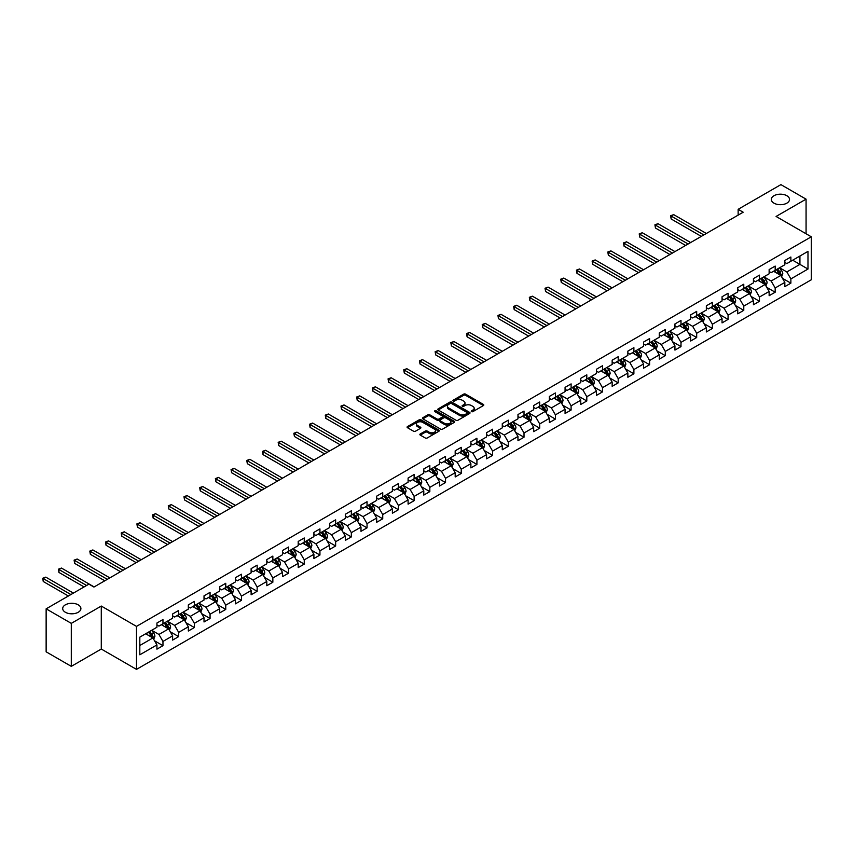 <?xml version="1.0" encoding="UTF-8"?>
<svg xmlns="http://www.w3.org/2000/svg" width="854" height="854" viewBox="0 0 854 854"><rect width="100%" height="100%" fill="white"/><g stroke="black" fill="none" stroke-linecap="round" stroke-linejoin="round"><path stroke-width="1.28" d="M471.515 411.617A0.982 0.566 0 0 0 472.902 411.617L483.396 405.565A1.398 0.811 0 0 0 483.802 404.988A1.398 0.811 0 0 0 483.396 404.422L465.611 394.153A1.398 0.811 0 0 0 463.637 394.153L453.143 400.216A0.982 0.566 0 0 0 454.531 401.017L455.887 400.227A4.473 2.583 0 0 1 462.206 400.227L463.69 401.081A4.473 2.583 0 0 1 464.992 402.907A4.473 2.583 0 0 1 463.69 404.732L462.334 405.522A0.982 0.566 0 0 0 463.711 406.323L465.067 405.533A4.473 2.583 0 0 1 471.387 405.533L472.87 406.387A4.473 2.583 0 0 1 474.183 408.212A4.473 2.583 0 0 1 472.87 410.037L471.515 410.827A0.982 0.566 0 0 0 471.515 411.617L471.515 410.827M78.237 604.835A9.106 5.263 0 0 0 68.32 603.693A9.106 5.263 0 0 0 62.694 608.55A9.106 5.263 0 0 0 65.363 612.265A9.106 5.263 0 0 0 75.291 613.407A9.106 5.263 0 0 0 80.906 608.55A9.106 5.263 0 0 0 78.237 604.835M786.844 195.715A9.106 5.263 0 0 0 776.926 194.584A9.106 5.263 0 0 0 771.301 199.441A9.106 5.263 0 0 0 773.97 203.156A9.106 5.263 0 0 0 783.897 204.298A9.106 5.263 0 0 0 789.512 199.441A9.106 5.263 0 0 0 786.844 195.715M420.275 433.96A1.398 0.811 0 0 0 419.869 434.526A1.398 0.811 0 0 0 420.275 435.102L425.271 437.985A1.398 0.811 0 0 0 427.246 437.985L438.892 431.249A1.398 0.811 0 0 0 439.308 430.683A1.398 0.811 0 0 0 438.892 430.106L421.118 419.848A1.398 0.811 0 0 0 419.143 419.848L407.486 426.573A1.398 0.811 0 0 0 407.08 427.149A1.398 0.811 0 0 0 407.486 427.715L413.507 431.195A1.398 0.811 0 0 0 415.492 431.195L420.478 428.313A1.398 0.811 0 0 0 420.883 427.747A1.398 0.811 0 0 0 420.478 427.171L417.489 425.452A3.736 2.156 0 0 1 416.389 423.926A3.736 2.156 0 0 1 418.695 421.929A3.736 2.156 0 0 1 422.773 422.399L434.472 429.156A3.736 2.156 0 0 1 435.572 430.683A3.736 2.156 0 0 1 433.266 432.679A3.736 2.156 0 0 1 429.188 432.209L427.246 431.078A1.398 0.811 0 0 0 425.271 431.078L420.275 433.96L420.275 435.102L425.271 432.241L425.271 431.078M101.284 606.052L71.298 623.367L46.137 608.838L46.137 651.826L71.298 666.355L101.284 649.04L136.501 669.376L136.501 626.388L101.284 606.052L101.284 649.04M806.069 233.772L806.069 199.153L776.083 216.457L811.3 236.793L136.501 626.388M806.069 199.153L780.908 184.624L738.144 209.315L738.144 215.123M46.137 608.838L88.912 584.147L93.94 587.05L743.172 212.219L738.144 209.315M455.983 420.243A1.398 0.811 0 0 0 457.957 420.243L469.615 413.517A1.398 0.811 0 0 0 470.02 412.952A1.398 0.811 0 0 0 469.615 412.375L451.83 402.117A1.398 0.811 0 0 0 449.855 402.117L438.209 408.842A1.398 0.811 0 0 0 437.792 409.408A1.398 0.811 0 0 0 438.209 409.984L455.983 420.243M435.188 411.831A0.982 0.566 0 0 1 436.18 411.97L436.18 410.806L454.253 421.246A1.398 0.811 0 0 1 454.659 421.812A1.398 0.811 0 0 1 454.253 422.388L442.596 429.114A1.398 0.811 0 0 1 440.621 429.114L422.847 418.844L422.847 417.713A1.398 0.811 0 0 0 422.442 418.279A1.398 0.811 0 0 0 422.847 418.844M422.847 417.713L427.833 414.83A1.398 0.811 0 0 1 429.808 414.83L437.024 418.994A1.398 0.811 0 0 0 438.999 418.994L442.308 417.083A1.398 0.811 0 0 0 442.714 416.506A1.398 0.811 0 0 0 442.308 415.941L434.793 411.607A0.982 0.566 0 0 1 436.18 410.806M136.501 669.376L811.3 279.781L811.3 236.793M154.563 640.82L162.965 645.677L162.965 641.429L172.625 635.856L172.625 640.094L178.667 636.614L178.667 632.366L188.328 626.793L188.328 631.031L194.36 627.551L194.36 623.303L204.021 617.73L204.021 621.968L210.063 618.488L210.063 614.239L219.724 608.667L219.724 612.905L225.755 609.425L225.755 605.176L235.416 599.604L235.416 603.842L241.458 600.362L241.458 596.113L251.119 590.541L251.119 594.779L257.15 591.299L257.15 587.05L266.811 581.478L266.811 585.716L272.853 582.236L272.853 577.987L282.514 572.415L282.514 576.653L288.545 573.173L288.545 568.924L298.206 563.352L298.206 567.59L304.248 564.11L304.248 559.861L313.909 554.289L313.909 558.527L319.94 555.047L319.94 550.798L329.601 545.226L329.601 549.464L335.643 545.984L335.643 541.735L345.304 536.163L345.304 540.401L351.336 536.92L351.336 532.672L360.996 527.099L360.996 531.337L367.039 527.857L367.039 523.609L376.699 518.036L376.699 522.274L382.731 518.794L382.731 514.546L392.392 508.973L392.392 513.211L398.434 509.731L398.434 505.483L408.095 499.91L408.095 504.148L414.126 500.668L414.126 496.42L423.787 490.847L423.787 495.085L429.829 491.605L429.829 487.356L439.49 481.784L439.49 486.022L445.521 482.542L445.521 478.293L455.182 472.721L455.182 476.959L461.224 473.479L461.224 469.241L470.885 463.658L470.885 467.896L476.916 464.416L476.916 460.178L486.577 454.595L486.577 458.833L492.619 455.353L492.619 451.115L502.28 445.532L502.28 449.77L508.311 446.29L508.311 442.052L517.972 436.469L517.972 440.707L524.014 437.227L524.014 432.989L533.675 427.406L533.675 431.644L539.707 428.164L539.707 423.926L549.368 418.343L549.368 422.581L555.41 419.1L555.41 414.863L565.07 409.279L565.07 413.517L571.102 410.037L571.102 405.799L580.763 400.216L580.763 404.454L586.805 400.974L586.805 396.736L596.466 391.153L596.466 395.391L602.497 391.911L602.497 387.673L612.158 382.09L612.158 386.328L618.2 382.848L618.2 378.61L627.861 373.027L627.861 377.265L633.892 373.785L633.892 369.547L643.553 363.964L643.553 368.202L649.595 364.722L649.595 360.484L659.256 354.901L659.256 359.139L665.287 355.659L665.287 351.421L674.948 345.838L674.948 350.087L680.99 346.596L680.99 342.358L690.651 336.775L690.651 341.024L696.683 337.533L696.683 333.295L706.343 327.712L706.343 331.96L712.385 328.47L712.385 324.232L722.046 318.649L722.046 322.897L728.078 319.407L728.078 315.169L737.739 309.586L737.739 313.834L743.781 310.344L743.781 306.106L753.441 300.523L753.441 304.771L759.473 301.281L759.473 297.043L769.134 291.46L769.134 295.708L775.176 292.217L775.176 287.979L784.837 282.396L784.837 286.645L790.868 283.154L790.868 278.916L807.98 269.042L807.98 251.375L799.931 256.029L799.931 264.388L807.98 269.042M162.965 645.677L156.933 649.157L156.933 644.919L139.821 654.794L139.821 637.137L156.933 627.252L156.933 623.014L162.965 619.534L162.965 623.772L172.625 618.189L172.625 613.951L178.667 610.471L178.667 614.709L188.328 609.126L188.328 604.888L194.36 601.408L194.36 605.646L204.021 600.063L204.021 595.825L210.063 592.345L210.063 596.583L219.724 591L219.724 586.762L225.755 583.282L225.755 587.52L235.416 581.937L235.416 577.699L241.458 574.219L241.458 578.457L251.119 572.874L251.119 568.636L257.15 565.156L257.15 569.394L266.811 563.811L266.811 559.573L272.853 556.093L272.853 560.331L282.514 554.748L282.514 550.51L288.545 547.03L288.545 551.268L298.206 545.685L298.206 541.447L304.248 537.967L304.248 542.205L313.909 536.622L313.909 532.384L319.94 528.904L319.94 533.142L329.601 527.558L329.601 523.321L335.643 519.84L335.643 524.078L345.304 518.495L345.304 514.257L351.336 510.777L351.336 515.015L360.996 509.443L360.996 505.194L367.039 501.714L367.039 505.952L376.699 500.38L376.699 496.131L382.731 492.651L382.731 496.889L392.392 491.317L392.392 487.068L398.434 483.588L398.434 487.826L408.095 482.254L408.095 478.005L414.126 474.525L414.126 478.763L423.787 473.191L423.787 468.942L429.829 465.462L429.829 469.7L439.49 464.128L439.49 459.879L445.521 456.399L445.521 460.637L455.182 455.065L455.182 450.816L461.224 447.336L461.224 451.574L470.885 446.001L470.885 441.753L476.916 438.273L476.916 442.511L486.577 436.938L486.577 432.69L492.619 429.21L492.619 433.448L502.28 427.875L502.28 423.627L508.311 420.147L508.311 424.385L517.972 418.812L517.972 414.564L524.014 411.084L524.014 415.322L533.675 409.749L533.675 405.501L539.707 402.02L539.707 406.258L549.368 400.686L549.368 396.437L555.41 392.957L555.41 397.195L565.07 391.623L565.07 387.374L571.102 383.894L571.102 388.132L580.763 382.56L580.763 378.311L586.805 374.831L586.805 379.069L596.466 373.497L596.466 369.248L602.497 365.768L602.497 370.006L612.158 364.434L612.158 360.185L618.2 356.705L618.2 360.943L627.861 355.371L627.861 351.122L633.892 347.642L633.892 351.88L643.553 346.308L643.553 342.059L649.595 338.579L649.595 342.817L659.256 337.245L659.256 332.996L665.287 329.516L665.287 333.754L674.948 328.182L674.948 323.933L680.99 320.453L680.99 324.691L690.651 319.118L690.651 314.87L696.683 311.39L696.683 315.628L706.343 310.055L706.343 305.807L712.385 302.327L712.385 306.565L722.046 300.992L722.046 296.754L728.078 293.264L728.078 297.502L737.739 291.929L737.739 287.691L743.781 284.201L743.781 288.438L753.441 282.866L753.441 278.628L759.473 275.137L759.473 279.375L769.134 273.803L769.134 269.565L775.176 266.074L775.176 270.312L784.837 264.74L784.837 260.502L790.868 257.011L790.868 261.249L807.98 251.375M161.353 624.701L168.601 628.886L158.94 634.458L151.702 630.273M156.933 624.936L158.94 626.099L162.965 623.772M158.94 634.458L162.965 641.429M168.601 628.886L172.625 635.856M177.056 615.638L184.304 619.823L174.643 625.395L167.395 621.21M172.625 615.873L174.643 617.036L178.667 614.709M174.643 625.395L178.667 632.366M184.304 619.823L188.328 626.793M192.748 606.575L199.996 610.759L190.335 616.332L183.098 612.147M188.328 606.81L190.335 607.973L194.36 605.646M190.335 616.332L194.36 623.303M199.996 610.759L204.021 617.73M208.451 597.512L215.699 601.696L206.038 607.269L198.79 603.084M204.021 597.747L206.038 598.91L210.063 596.583M206.038 607.269L210.063 614.239M215.699 601.696L219.724 608.667M224.143 588.449L231.391 592.633L221.73 598.206L214.493 594.021M219.724 588.684L221.73 589.847L225.755 587.52M221.73 598.206L225.755 605.176M231.391 592.633L235.416 599.604M239.846 579.386L247.094 583.57L237.433 589.143L230.185 584.958M235.416 579.62L237.433 580.784L241.458 578.457M237.433 589.143L241.458 596.113M247.094 583.57L251.119 590.541M255.549 570.323L262.786 574.507L253.126 580.079L245.888 575.895M251.119 570.557L253.126 571.721L257.15 569.394M253.126 580.079L257.15 587.05M262.786 574.507L266.811 581.478M271.241 561.259L278.489 565.444L268.829 571.016L261.58 566.832M266.811 561.494L268.829 562.658L272.853 560.331M268.829 571.016L272.853 577.987M278.489 565.444L282.514 572.415M286.944 552.196L294.182 556.381L284.521 561.953L277.283 557.769M282.514 552.431L284.521 553.595L288.545 551.268M284.521 561.953L288.545 568.924M294.182 556.381L298.206 563.352M302.636 543.133L309.885 547.318L300.224 552.89L292.975 548.706M298.206 543.368L300.224 544.532L304.248 542.205M300.224 552.89L304.248 559.861M309.885 547.318L313.909 554.289M318.339 534.07L325.577 538.255L315.916 543.827L308.678 539.643M313.909 534.305L315.916 535.469L319.94 533.142M315.916 543.827L319.94 550.798M325.577 538.255L329.601 545.226M334.031 525.007L341.28 529.192L331.619 534.764L324.371 530.58M329.601 525.242L331.619 526.406L335.643 524.078M331.619 534.764L335.643 541.735M341.28 529.192L345.304 536.163M349.734 515.944L356.972 520.129L347.311 525.701L340.073 521.527M345.304 516.179L347.311 517.343L351.336 515.015M347.311 525.701L351.336 532.672M356.972 520.129L360.996 527.099M365.427 506.881L372.675 511.066L363.014 516.638L355.766 512.464M360.996 507.116L363.014 508.279L367.039 505.952M363.014 516.638L367.039 523.609M372.675 511.066L376.699 518.036M381.13 497.818L388.367 502.003L378.706 507.575L371.469 503.401M376.699 498.053L378.706 499.216L382.731 496.889M378.706 507.575L382.731 514.546M388.367 502.003L392.392 508.973M396.822 488.755L404.07 492.939L394.409 498.512L387.161 494.338M392.392 488.99L394.409 490.153L398.434 487.826M394.409 498.512L398.434 505.483M404.07 492.939L408.095 499.91M412.525 479.692L419.762 483.876L410.101 489.449L402.864 485.275M408.095 479.927L410.101 481.09L414.126 478.763M410.101 489.449L414.126 496.42M419.762 483.876L423.787 490.847M428.217 470.629L435.465 474.813L425.804 480.386L418.556 476.212M423.787 470.864L425.804 472.027L429.829 469.7M425.804 480.386L429.829 487.356M435.465 474.813L439.49 481.784M443.92 461.566L451.158 465.75L441.497 471.323L434.259 467.149M439.49 461.8L441.497 462.964L445.521 460.637M441.497 471.323L445.521 478.293M451.158 465.75L455.182 472.721M459.612 452.503L466.86 456.687L457.2 462.26L449.951 458.086M455.182 452.737L457.2 453.901L461.224 451.574M457.2 462.26L461.224 469.241M466.86 456.687L470.885 463.658M475.315 443.439L482.553 447.624L472.892 453.196L465.654 449.023M470.885 443.674L472.892 444.838L476.916 442.511M472.892 453.196L476.916 460.178M482.553 447.624L486.577 454.595M491.007 434.376L498.256 438.561L488.595 444.133L481.346 439.959M486.577 434.611L488.595 435.775L492.619 433.448M488.595 444.133L492.619 451.115M498.256 438.561L502.28 445.532M506.71 425.313L513.948 429.498L504.287 435.07L497.049 430.896M502.28 425.548L504.287 426.712L508.311 424.385M504.287 435.07L508.311 442.052M513.948 429.498L517.972 436.469M522.402 416.25L529.651 420.435L519.99 426.007L512.742 421.833M517.972 416.485L519.99 417.649L524.014 415.322M519.99 426.007L524.014 432.989M529.651 420.435L533.675 427.406M538.105 407.187L545.343 411.372L535.682 416.955L528.445 412.77M533.675 407.422L535.682 408.586L539.707 406.258M535.682 416.955L539.707 423.926M545.343 411.372L549.368 418.343M553.798 398.124L561.046 402.309L551.385 407.892L544.137 403.707M549.368 398.359L551.385 399.523L555.41 397.195M551.385 407.892L555.41 414.863M561.046 402.309L565.07 409.279M569.501 389.061L576.738 393.246L567.077 398.829L559.84 394.644M565.07 389.296L567.077 390.459L571.102 388.132M567.077 398.829L571.102 405.799M576.738 393.246L580.763 400.216M585.193 379.998L592.441 384.183L582.78 389.766L575.532 385.581M580.763 380.233L582.78 381.396L586.805 379.069M582.78 389.766L586.805 396.736M592.441 384.183L596.466 391.153M600.896 370.935L608.133 375.119L598.473 380.703L591.235 376.518M596.466 371.17L598.473 372.333L602.497 370.006M598.473 380.703L602.497 387.673M608.133 375.119L612.158 382.09M616.588 361.872L623.836 366.056L614.175 371.639L606.927 367.455M612.158 362.107L614.175 363.27L618.2 360.943M614.175 371.639L618.2 378.61M623.836 366.056L627.861 373.027M632.291 352.809L639.529 356.993L629.868 362.576L622.63 358.392M627.861 353.044L629.868 354.207L633.892 351.88M629.868 362.576L633.892 369.547M639.529 356.993L643.553 363.964M647.983 343.746L655.231 347.93L645.571 353.513L638.322 349.329M643.553 343.981L645.571 345.144L649.595 342.817M645.571 353.513L649.595 360.484M655.231 347.93L659.256 354.901M663.686 334.683L670.924 338.867L661.263 344.45L654.025 340.266M659.256 334.917L661.263 336.081L665.287 333.754M661.263 344.45L665.287 351.421M670.924 338.867L674.948 345.838M679.378 325.62L686.627 329.804L676.966 335.387L669.717 331.203M674.948 325.854L676.966 327.018L680.99 324.691M676.966 335.387L680.99 342.358M686.627 329.804L690.651 336.775M695.081 316.556L702.319 320.741L692.658 326.324L685.42 322.139M690.651 316.791L692.658 317.955L696.683 315.628M692.658 326.324L696.683 333.295M702.319 320.741L706.343 327.712M710.774 307.493L718.022 311.678L708.361 317.261L701.113 313.076M706.343 307.728L708.361 308.892L712.385 306.565M708.361 317.261L712.385 324.232M718.022 311.678L722.046 318.649M726.476 298.43L733.714 302.615L724.053 308.198L716.816 304.013M722.046 298.665L724.053 299.829L728.078 297.502M724.053 308.198L728.078 315.169M733.714 302.615L737.739 309.586M742.169 289.367L749.417 293.552L739.756 299.135L732.508 294.95M737.739 289.602L739.756 290.766L743.781 288.438M739.756 299.135L743.781 306.106M749.417 293.552L753.441 300.523M757.872 280.304L765.109 284.489L755.448 290.072L748.211 285.887M753.441 280.539L755.448 281.703L759.473 279.375M755.448 290.072L759.473 297.043M765.109 284.489L769.134 291.46M773.564 271.241L780.812 275.426L771.151 281.009L763.903 276.824M769.134 271.476L771.151 272.639L775.176 270.312M771.151 281.009L775.176 287.979M780.812 275.426L784.837 282.396M792.683 260.203L799.931 264.388L786.844 271.946L779.606 267.761M784.837 262.413L786.844 263.576L790.868 261.249M786.844 271.946L790.868 278.916M71.298 623.367L71.298 666.355M139.821 645.496L152.909 637.949L145.66 633.764M152.909 637.949L156.933 644.919M782.467 278.308L790.868 283.154M766.775 287.371L775.176 292.217M751.072 296.434L759.473 301.281M735.379 305.497L743.781 310.344M719.676 314.56L728.078 319.407M703.984 323.623L712.385 328.47M688.281 332.686L696.683 337.533M672.589 341.749L680.99 346.596M656.886 350.813L665.287 355.659M641.194 359.876L649.595 364.722M625.491 368.939L633.892 373.785M609.799 378.002L618.2 382.848M594.096 387.054L602.497 391.911M578.404 396.117L586.805 400.974M562.701 405.18L571.102 410.037M547.008 414.243L555.41 419.1M531.305 423.306L539.707 428.164M515.613 432.37L524.014 437.227M499.91 441.433L508.311 446.29M484.218 450.496L492.619 455.353M468.515 459.559L476.916 464.416M452.823 468.622L461.224 473.479M437.12 477.685L445.521 482.542M421.428 486.748L429.829 491.605M405.725 495.811L414.126 500.668M390.032 504.874L398.434 509.731M374.33 513.937L382.731 518.794M358.637 523L367.039 527.857M342.934 532.063L351.336 536.92M327.242 541.126L335.643 545.984M311.539 550.189L319.94 555.047M295.847 559.253L304.248 564.11M280.144 568.316L288.545 573.173M264.452 577.379L272.853 582.236M248.749 586.442L257.15 591.299M233.057 595.505L241.458 600.362M217.354 604.568L225.755 609.425M201.661 613.631L210.063 618.488M185.958 622.694L194.36 627.551M170.266 631.757L178.667 636.614M471.91 411.756L472.87 411.201A4.473 2.583 0 0 0 474.183 409.376L474.183 408.212M464.992 402.907L464.992 404.07A4.473 2.583 0 0 1 463.69 405.896L462.719 406.451M483.375 405.575L465.611 395.317A1.398 0.811 0 0 0 463.637 395.317L453.538 401.156M469.593 413.528L451.83 403.269A1.398 0.811 0 0 0 449.855 403.269L438.219 409.995L438.209 408.842M467.149 413.347A0.982 0.566 0 0 0 467.149 412.546L451.542 403.536A0.982 0.566 0 0 0 450.154 403.536L448.724 404.369A4.473 2.583 0 0 0 447.411 406.194A4.473 2.583 0 0 0 448.724 408.009L459.388 414.169A4.473 2.583 0 0 0 465.708 414.169L467.149 413.347L467.149 414.51A0.982 0.566 0 0 0 467.426 414.105L467.426 412.952M447.411 406.194L447.411 407.347A4.473 2.583 0 0 0 448.724 409.173L448.724 408.009M467.149 414.51L465.708 415.332A4.473 2.583 0 0 1 459.388 415.332L448.724 409.173M422.869 418.855L427.833 415.994L427.833 414.83M442.714 416.506L442.714 417.67A1.398 0.811 0 0 1 442.308 418.246L438.999 420.157A1.398 0.811 0 0 1 437.024 420.157L429.808 415.994A1.398 0.811 0 0 0 427.833 415.994M436.18 411.97L454.232 422.399M444.496 423.306A3.736 2.156 0 0 0 448.574 423.776A3.736 2.156 0 0 0 450.88 421.791A3.736 2.156 0 0 0 449.78 420.264L445.66 417.884A1.398 0.811 0 0 0 443.685 417.884L440.376 419.794A1.398 0.811 0 0 0 439.97 420.36A1.398 0.811 0 0 0 440.376 420.926L444.496 423.306L444.496 424.47A3.736 2.156 0 0 0 448.574 424.94A3.736 2.156 0 0 0 450.88 422.943L450.88 421.791M439.97 420.36L439.97 421.524A1.398 0.811 0 0 0 440.376 422.089L440.376 420.926M444.496 424.47L440.376 422.089M435.572 430.683L435.572 431.846A3.736 2.156 0 0 1 433.266 433.832A3.736 2.156 0 0 1 429.188 433.373L427.246 432.241A1.398 0.811 0 0 0 425.271 432.241M416.389 423.926L416.389 425.089A3.736 2.156 0 0 0 417.489 426.616L417.489 425.452M420.456 428.324L417.489 426.616M438.892 430.106L438.892 431.249L421.118 421.011A1.398 0.811 0 0 0 419.143 421.011L407.507 427.726M781.602 276.803L782.798 273.792A3.768 2.178 -120 0 0 781.602 270.579L779.521 267.804M775.902 272.597L774.493 270.707M706.343 233.484L673.678 214.621L671.159 216.073L671.159 218.976L701.315 236.387M776.403 269.608L778.474 272.383A3.768 2.178 60 0 1 779.563 274.646L780.769 273.953A3.768 2.178 -120 0 0 779.691 271.679L777.61 268.914M776.67 269.458L778.965 272.533A1.921 1.11 60 0 1 779.318 273.109L780.769 273.953M671.159 218.976L670.603 215.752L703.835 234.935M670.603 215.752L673.678 214.621M765.91 285.866L767.105 282.855A3.768 2.178 -120 0 0 765.899 279.642L763.828 276.867M760.199 281.66L758.79 279.77M690.651 242.547L657.975 223.684L655.456 225.136L655.456 228.039L685.623 245.45M760.7 278.671L762.782 281.446A3.768 2.178 60 0 1 763.86 283.709L765.067 283.016A3.768 2.178 -120 0 0 763.988 280.742L761.917 277.977M760.967 278.521L763.273 281.596A1.921 1.11 60 0 1 763.625 282.172L765.067 283.016M655.456 228.039L654.911 224.815L688.132 243.998M654.911 224.815L657.975 223.684M750.207 294.929L751.403 291.919A3.768 2.178 -120 0 0 750.207 288.705L748.125 285.93M744.507 290.723L743.097 288.833M674.948 251.61L642.283 232.747L639.763 234.199L639.763 237.102L669.92 254.513M745.008 287.734L747.079 290.509A3.768 2.178 60 0 1 748.168 292.773L749.374 292.079A3.768 2.178 -120 0 0 748.296 289.805L746.215 287.04M745.275 287.584L747.57 290.659A1.921 1.11 60 0 1 747.923 291.235L749.374 292.079M639.763 237.102L639.208 233.879L672.44 253.062M639.208 233.879L642.283 232.747M734.515 303.992L735.71 300.982A3.768 2.178 -120 0 0 734.504 297.768L732.433 294.993M728.804 299.786L727.394 297.897M659.256 260.673L626.58 241.81L624.06 243.262L624.06 246.165L654.217 263.576M729.305 296.797L731.387 299.573A3.768 2.178 60 0 1 732.465 301.836L733.671 301.142A3.768 2.178 -120 0 0 732.593 298.868L730.522 296.103M729.572 296.648L731.878 299.722A1.921 1.11 60 0 1 732.23 300.298L733.671 301.142M624.06 246.165L623.516 242.942L656.737 262.125M623.516 242.942L626.58 241.81M718.812 313.055L720.007 310.045A3.768 2.178 -120 0 0 718.812 306.832L716.73 304.056M713.111 308.849L711.702 306.96M643.553 269.736L610.888 250.873L608.368 252.325L608.368 255.229L638.525 272.639M713.613 305.86L715.684 308.636A3.768 2.178 60 0 1 716.773 310.899L717.979 310.205A3.768 2.178 -120 0 0 716.901 307.931L714.819 305.166M713.88 305.711L716.175 308.785A1.921 1.11 60 0 1 716.527 309.361L717.979 310.205M608.368 255.229L607.813 252.005L641.044 271.188M607.813 252.005L610.888 250.873M703.12 322.118L704.315 319.108A3.768 2.178 -120 0 0 703.109 315.895L701.038 313.119M697.408 317.912L695.999 316.023M627.861 278.799L595.185 259.936L592.665 261.388L592.665 264.292L622.822 281.703M697.91 314.923L699.992 317.699A3.768 2.178 60 0 1 701.07 319.962L702.276 319.268A3.768 2.178 -120 0 0 701.198 316.994L699.127 314.229M698.177 314.774L700.483 317.848A1.921 1.11 60 0 1 700.835 318.425L702.276 319.268M592.665 264.292L592.121 261.068L625.341 280.251M592.121 261.068L595.185 259.936M687.417 331.181L688.612 328.171A3.768 2.178 -120 0 0 687.417 324.958L685.335 322.182M681.716 326.975L680.307 325.086M612.158 287.862L579.492 268.999L576.973 270.451L576.973 273.355L607.13 290.766M682.218 323.986L684.289 326.762A3.768 2.178 60 0 1 685.378 329.025L686.584 328.331A3.768 2.178 -120 0 0 685.506 326.057L683.424 323.292M682.485 323.837L684.78 326.911A1.921 1.11 60 0 1 685.132 327.488L686.584 328.331M576.973 273.355L576.418 270.131L609.649 289.314M576.418 270.131L579.492 268.999M671.724 340.244L672.92 337.234A3.768 2.178 -120 0 0 671.714 334.021L669.643 331.245M666.013 336.038L664.604 334.149M596.466 296.925L563.789 278.062L561.27 279.514L561.27 282.418L591.427 299.829M666.515 333.049L668.597 335.825A3.768 2.178 60 0 1 669.675 338.088L670.881 337.394A3.768 2.178 -120 0 0 669.803 335.12L667.732 332.355M666.782 332.9L669.088 335.974A1.921 1.11 60 0 1 669.44 336.551L670.881 337.394M561.27 282.418L560.726 279.194L593.946 298.377M560.726 279.194L563.789 278.062M656.021 349.307L657.217 346.297A3.768 2.178 -120 0 0 656.021 343.084L653.94 340.308M650.321 345.101L648.912 343.212M580.763 305.988L548.097 287.125L545.578 288.577L545.578 291.481L575.735 308.892M650.823 342.112L652.894 344.888A3.768 2.178 60 0 1 653.983 347.151L655.189 346.457A3.768 2.178 -120 0 0 654.111 344.183L652.029 341.419M651.09 341.963L653.385 345.037A1.921 1.11 60 0 1 653.737 345.614L655.189 346.457M545.578 291.481L545.023 288.257L578.254 307.44M545.023 288.257L548.097 287.125M640.329 358.37L641.525 355.36A3.768 2.178 -120 0 0 640.319 352.147L638.248 349.371M634.618 354.164L633.209 352.275M565.07 315.051L532.394 296.189L529.875 297.64L529.875 300.544L560.032 317.955M635.12 351.175L637.201 353.951A3.768 2.178 60 0 1 638.28 356.214L639.486 355.52A3.768 2.178 -120 0 0 638.408 353.246L636.337 350.482M635.387 351.026L637.692 354.1A1.921 1.11 60 0 1 638.045 354.677L639.486 355.52M529.875 300.544L529.331 297.32L562.551 316.503M529.331 297.32L532.394 296.189M624.626 367.433L625.822 364.423A3.768 2.178 -120 0 0 624.626 361.21L622.545 358.434M618.926 363.228L617.517 361.338M549.368 324.114L516.702 305.252L514.183 306.703L514.183 309.607L544.34 327.018M619.428 360.239L621.499 363.014A3.768 2.178 60 0 1 622.587 365.277L623.794 364.583A3.768 2.178 -120 0 0 622.715 362.309L620.634 359.534M619.694 360.089L621.99 363.163A1.921 1.11 60 0 1 622.342 363.74L623.794 364.583M514.183 309.607L513.628 306.383L546.859 325.566M513.628 306.383L516.702 305.252M608.934 376.497L610.13 373.486A3.768 2.178 -120 0 0 608.923 370.273L606.852 367.498M603.223 372.291L601.814 370.401M533.675 333.177L500.999 314.315L498.48 315.767L498.48 318.67L528.637 336.081M603.725 369.302L605.806 372.077A3.768 2.178 60 0 1 606.884 374.34L608.091 373.646A3.768 2.178 -120 0 0 607.013 371.373L604.942 368.597M603.991 369.152L606.297 372.227A1.921 1.11 60 0 1 606.65 372.803L608.091 373.646M498.48 318.67L497.935 315.446L531.156 334.629M497.935 315.446L500.999 314.315M593.231 385.56L594.427 382.549A3.768 2.178 -120 0 0 593.231 379.336L591.149 376.561M587.531 381.354L586.122 379.464M517.972 342.24L485.307 323.378L482.788 324.83L482.788 327.733L512.944 345.144M588.032 378.365L590.103 381.13A3.768 2.178 60 0 1 591.192 383.403L592.398 382.709A3.768 2.178 -120 0 0 591.32 380.436L589.239 377.66M588.289 378.215L590.594 381.29A1.921 1.11 60 0 1 590.947 381.866L592.398 382.709M482.788 327.733L482.232 324.509L515.464 343.692M482.232 324.509L485.307 323.378M577.539 394.623L578.734 391.612A3.768 2.178 -120 0 0 577.528 388.399L575.457 385.624M571.828 390.417L570.419 388.527M502.28 351.304L469.604 332.441L467.085 333.893L467.085 336.796L497.241 354.207M572.329 387.428L574.411 390.193A3.768 2.178 60 0 1 575.489 392.466L576.696 391.772A3.768 2.178 -120 0 0 575.617 389.499L573.536 386.723M572.596 387.278L574.902 390.353A1.921 1.11 60 0 1 575.254 390.929L576.696 391.772M467.085 336.796L466.54 333.572L499.761 352.755M466.54 333.572L469.604 332.441M561.836 403.686L563.032 400.675A3.768 2.178 -120 0 0 561.836 397.462L559.754 394.687M556.135 399.48L554.726 397.59M486.577 360.367L453.912 341.504L451.392 342.956L451.392 345.859L481.549 363.27M556.637 396.491L558.708 399.256A3.768 2.178 60 0 1 559.797 401.529L561.003 400.836A3.768 2.178 -120 0 0 559.925 398.562L557.843 395.786M556.893 396.341L559.199 399.416A1.921 1.11 60 0 1 559.551 399.992L561.003 400.836M451.392 345.859L450.837 342.635L484.069 361.818M450.837 342.635L453.912 341.504M546.144 412.749L547.339 409.739A3.768 2.178 -120 0 0 546.133 406.525L544.062 403.75M540.433 408.543L539.023 406.653M470.885 369.43L438.209 350.567L435.689 352.019L435.689 354.922L465.846 372.333M540.934 405.554L543.016 408.319A3.768 2.178 60 0 1 544.094 410.593L545.3 409.899A3.768 2.178 -120 0 0 544.222 407.625L542.141 404.849M541.201 405.404L543.507 408.479A1.921 1.11 60 0 1 543.859 409.055L545.3 409.899M435.689 354.922L435.145 351.699L468.366 370.882M435.145 351.699L438.209 350.567M530.441 421.812L531.636 418.802A3.768 2.178 -120 0 0 530.441 415.588L528.359 412.813M524.74 417.606L523.331 415.717M455.182 378.493L422.516 359.63L419.997 361.082L419.997 363.985L450.154 381.396M525.242 414.617L527.313 417.382A3.768 2.178 60 0 1 528.402 419.656L529.608 418.962A3.768 2.178 -120 0 0 528.53 416.688L526.448 413.912M525.498 414.468L527.804 417.542A1.921 1.11 60 0 1 528.156 418.118L529.608 418.962M419.997 363.985L419.442 360.762L452.673 379.945M419.442 360.762L422.516 359.63M514.748 430.875L515.944 427.865A3.768 2.178 -120 0 0 514.738 424.651L512.667 421.876M509.037 426.669L507.628 424.78M439.49 387.556L406.814 368.693L404.294 370.145L404.294 373.049L434.451 390.459M509.539 423.68L511.621 426.445A3.768 2.178 60 0 1 512.699 428.719L513.905 428.025A3.768 2.178 -120 0 0 512.827 425.751L510.745 422.976M509.806 423.52L512.112 426.605A1.921 1.11 60 0 1 512.464 427.181L513.905 428.025M404.294 373.049L403.75 369.825L436.97 389.008M403.75 369.825L406.814 368.693M499.046 439.938L500.241 436.928A3.768 2.178 -120 0 0 499.046 433.715L496.964 430.939M493.345 435.732L491.936 433.843M423.787 396.619L391.121 377.756L388.602 379.208L388.602 382.112L418.759 399.523M493.847 432.743L495.918 435.508A3.768 2.178 60 0 1 497.007 437.782L498.213 437.088A3.768 2.178 -120 0 0 497.135 434.814L495.053 432.039M494.103 432.583L496.409 435.668A1.921 1.11 60 0 1 496.761 436.245L498.213 437.088M388.602 382.112L388.047 378.888L421.278 398.071M388.047 378.888L391.121 377.756M483.353 449.001L484.549 445.991A3.768 2.178 -120 0 0 483.343 442.778L481.272 440.002M477.642 444.795L476.233 442.906M408.095 405.682L375.418 386.819L372.899 388.271L372.899 391.175L403.056 408.586M478.144 441.806L480.226 444.571A3.768 2.178 60 0 1 481.304 446.845L482.51 446.151A3.768 2.178 -120 0 0 481.432 443.877L479.35 441.102M478.411 441.646L480.717 444.731A1.921 1.11 60 0 1 481.069 445.308L482.51 446.151M372.899 391.175L372.355 387.951L405.575 407.134M372.355 387.951L375.418 386.819M467.65 458.064L468.846 455.043A3.768 2.178 -120 0 0 467.65 451.841L465.569 449.065M461.95 453.848L460.541 451.969M392.392 414.745L359.726 395.882L357.207 397.334L357.207 400.238L387.364 417.649M462.452 450.869L464.523 453.634A3.768 2.178 60 0 1 465.611 455.908L466.818 455.214A3.768 2.178 -120 0 0 465.74 452.94L463.658 450.165M462.708 450.709L465.014 453.794A1.921 1.11 60 0 1 465.366 454.371L466.818 455.214M357.207 400.238L356.652 397.014L389.883 416.197M356.652 397.014L359.726 395.882M451.958 467.127L453.154 464.106A3.768 2.178 -120 0 0 451.947 460.904L449.877 458.128M446.247 462.911L444.838 461.032M376.699 423.808L344.023 404.945L341.504 406.397L341.504 409.301L371.661 426.712M446.749 459.932L448.83 462.697A3.768 2.178 60 0 1 449.909 464.971L451.115 464.277A3.768 2.178 -120 0 0 450.037 462.003L447.955 459.228M447.016 459.772L449.321 462.857A1.921 1.11 60 0 1 449.674 463.434L451.115 464.277M341.504 409.301L340.959 406.077L374.18 425.26M340.959 406.077L344.023 404.945M436.255 476.19L437.451 473.169A3.768 2.178 -120 0 0 436.255 469.967L434.174 467.191M430.555 471.974L429.146 470.095M360.996 432.871L328.331 414.009L325.812 415.46L325.812 418.364L355.969 435.775M431.056 468.995L433.127 471.76A3.768 2.178 60 0 1 434.216 474.034L435.423 473.34A3.768 2.178 -120 0 0 434.344 471.066L432.263 468.291M431.313 468.835L433.618 471.92A1.921 1.11 60 0 1 433.971 472.497L435.423 473.34M325.812 418.364L325.257 415.14L358.488 434.323M325.257 415.14L328.331 414.009M420.563 485.253L421.759 482.232A3.768 2.178 -120 0 0 420.552 479.03L418.481 476.254M414.852 481.037L413.443 479.158M345.304 441.934L312.628 423.072L310.109 424.523L310.109 427.427L340.266 444.838M415.354 478.059L417.435 480.823A3.768 2.178 60 0 1 418.513 483.097L419.72 482.403A3.768 2.178 -120 0 0 418.641 480.129L416.56 477.354M415.62 477.898L417.926 480.983A1.921 1.11 60 0 1 418.268 481.56L419.72 482.403M310.109 427.427L309.564 424.203L342.785 443.386M309.564 424.203L312.628 423.072M404.86 494.317L406.056 491.296A3.768 2.178 -120 0 0 404.86 488.093L402.778 485.318M399.16 490.1L397.75 488.221M329.601 450.997L296.936 432.135L294.416 433.586L294.416 436.49L324.573 453.901M399.661 487.122L401.732 489.886A3.768 2.178 60 0 1 402.821 492.16L404.027 491.466A3.768 2.178 -120 0 0 402.949 489.193L400.868 486.417M399.918 486.961L402.223 490.047A1.921 1.11 60 0 1 402.576 490.623L404.027 491.466M294.416 436.49L293.861 433.266L327.093 452.449M293.861 433.266L296.936 432.135M389.168 503.38L390.363 500.359A3.768 2.178 -120 0 0 389.157 497.156L387.086 494.381M383.457 499.163L382.048 497.284M313.909 460.06L281.233 441.198L278.714 442.65L278.714 445.553L308.87 462.964M383.958 496.185L386.04 498.949A3.768 2.178 60 0 1 387.118 501.223L388.324 500.519A3.768 2.178 -120 0 0 387.246 498.256L385.165 495.48M384.225 496.025L386.531 499.11A1.921 1.11 60 0 1 386.873 499.686L388.324 500.519M278.714 445.553L278.169 442.329L311.39 461.512M278.169 442.329L281.233 441.198M373.465 512.443L374.66 509.422A3.768 2.178 -120 0 0 373.465 506.219L371.383 503.444M367.764 508.226L366.355 506.347M298.206 469.124L265.541 450.261L263.021 451.713L263.021 454.616L293.178 472.027M368.266 505.248L370.337 508.013A3.768 2.178 60 0 1 371.426 510.286L372.632 509.582A3.768 2.178 -120 0 0 371.554 507.319L369.472 504.543M368.522 505.088L370.828 508.173A1.921 1.11 60 0 1 371.18 508.749L372.632 509.582M263.021 454.616L262.466 451.392L295.697 470.575M262.466 451.392L265.541 450.261M357.773 521.506L358.968 518.485A3.768 2.178 -120 0 0 357.762 515.282L355.691 512.507M352.061 517.289L350.652 515.41M282.514 478.187L249.838 459.324L247.318 460.776L247.318 463.679L277.475 481.09M352.563 514.311L354.645 517.076A3.768 2.178 60 0 1 355.723 519.349L356.929 518.645A3.768 2.178 -120 0 0 355.851 516.382L353.769 513.606M352.83 514.151L355.136 517.225A1.921 1.11 60 0 1 355.477 517.812L356.929 518.645M247.318 463.679L246.774 460.455L279.995 479.638M246.774 460.455L249.838 459.324M342.07 530.569L343.265 527.548A3.768 2.178 -120 0 0 342.07 524.345L339.988 521.57M336.369 526.352L334.96 524.473M266.811 487.25L234.145 468.387L231.626 469.839L231.626 472.742L261.783 490.153M336.871 523.374L338.942 526.139A3.768 2.178 60 0 1 340.031 528.412L341.237 527.708A3.768 2.178 -120 0 0 340.148 525.445L338.077 522.669M337.127 523.214L339.433 526.288A1.921 1.11 60 0 1 339.785 526.875L341.237 527.708M231.626 472.742L231.071 469.519L264.302 488.701M231.071 469.519L234.145 468.387M326.377 539.632L327.573 536.611A3.768 2.178 -120 0 0 326.367 533.408L324.296 530.633M320.666 535.415L319.257 533.536M251.119 496.313L218.443 477.439L215.923 478.902L215.923 481.805L246.08 499.216M321.168 532.437L323.25 535.202A3.768 2.178 60 0 1 324.328 537.476L325.534 536.771A3.768 2.178 -120 0 0 324.456 534.508L322.374 531.732M321.435 532.277L323.741 535.351A1.921 1.11 60 0 1 324.082 535.938L325.534 536.771M215.923 481.805L215.379 478.582L248.599 497.765M215.379 478.582L218.443 477.439M310.675 548.695L311.87 545.674A3.768 2.178 -120 0 0 310.675 542.471L308.593 539.696M304.974 544.478L303.565 542.6M235.416 505.376L202.75 486.502L200.231 487.965L200.231 490.869L230.388 508.279M305.476 541.5L307.547 544.265A3.768 2.178 60 0 1 308.625 546.539L309.842 545.834A3.768 2.178 -120 0 0 308.753 543.571L306.682 540.795M305.732 541.34L308.038 544.414A1.921 1.11 60 0 1 308.39 545.001L309.842 545.834M200.231 490.869L199.676 487.645L232.907 506.828M199.676 487.645L202.75 486.502M294.982 557.758L296.178 554.737A3.768 2.178 -120 0 0 294.972 551.535L292.901 548.759M289.271 553.541L287.862 551.663M219.724 514.439L187.047 495.566L184.528 497.028L184.528 499.932L214.685 517.343M289.773 550.563L291.854 553.328A3.768 2.178 60 0 1 292.933 555.602L294.139 554.897A3.768 2.178 -120 0 0 293.061 552.634L290.979 549.859M290.04 550.403L292.346 553.477A1.921 1.11 60 0 1 292.687 554.065L294.139 554.897M184.528 499.932L183.984 496.708L217.204 515.891M183.984 496.708L187.047 495.566M279.279 566.821L280.475 563.8A3.768 2.178 -120 0 0 279.279 560.598L277.198 557.822M273.579 562.605L272.17 560.726M204.021 523.502L171.355 504.629L168.836 506.091L168.836 508.995L198.993 526.406M274.081 559.626L276.152 562.391A3.768 2.178 60 0 1 277.23 564.665L278.447 563.96A3.768 2.178 -120 0 0 277.358 561.697L275.287 558.922M274.337 559.466L276.643 562.54A1.921 1.11 60 0 1 276.995 563.128L278.447 563.96M168.836 508.995L168.281 505.771L201.512 524.954M168.281 505.771L171.355 504.629M263.587 575.884L264.783 572.863A3.768 2.178 -120 0 0 263.576 569.661L261.505 566.885M257.876 571.668L256.467 569.789M188.328 532.565L155.652 513.692L153.133 515.154L153.133 518.058L183.29 535.469M258.378 568.689L260.459 571.454A3.768 2.178 60 0 1 261.537 573.728L262.744 573.023A3.768 2.178 -120 0 0 261.666 570.76L259.584 567.985M258.645 568.529L260.95 571.604A1.921 1.11 60 0 1 261.292 572.191L262.744 573.023M153.133 518.058L152.588 514.834L185.809 534.017M152.588 514.834L155.652 513.692M247.884 584.947L249.08 581.926A3.768 2.178 -120 0 0 247.884 578.724L245.803 575.948M242.184 580.731L240.775 578.852M172.625 541.628L139.96 522.755L137.441 524.207L137.441 527.121L167.597 544.532M242.685 577.742L244.756 580.517A3.768 2.178 60 0 1 245.835 582.791L247.052 582.086A3.768 2.178 -120 0 0 245.963 579.823L243.892 577.048M242.942 577.592L245.247 580.667A1.921 1.11 60 0 1 245.6 581.254L247.052 582.086M137.441 527.121L136.886 523.897L170.117 543.08M136.886 523.897L139.96 522.755M232.192 594.01L233.388 590.989A3.768 2.178 -120 0 0 232.181 587.776L230.11 585.011M226.481 589.794L225.072 587.915M156.933 550.681L124.257 531.818L121.738 533.27L121.738 536.184L151.895 553.595M226.983 586.805L229.064 589.58A3.768 2.178 60 0 1 230.142 591.854L231.349 591.149A3.768 2.178 -120 0 0 230.27 588.886L228.189 586.111M227.249 586.655L229.555 589.73A1.921 1.11 60 0 1 229.897 590.317L231.349 591.149M121.738 536.184L121.193 532.96L154.414 552.143M121.193 532.96L124.257 531.818M216.489 603.073L217.685 600.052A3.768 2.178 -120 0 0 216.489 596.839L214.407 594.074M210.789 598.857L209.379 596.978M141.23 559.744L108.565 540.881L106.045 542.333L106.045 545.247L136.202 562.658M211.29 595.868L213.361 598.643A3.768 2.178 60 0 1 214.439 600.917L215.656 600.213A3.768 2.178 -120 0 0 214.567 597.949L212.497 595.174M211.546 595.718L213.852 598.793A1.921 1.11 60 0 1 214.205 599.38L215.656 600.213M106.045 545.247L105.49 542.023L138.722 561.206M105.49 542.023L108.565 540.881M200.797 612.137L201.992 609.115A3.768 2.178 -120 0 0 200.786 605.902L198.715 603.137M195.086 607.92L193.677 606.041M125.538 568.807L92.862 549.944L90.343 551.396L90.343 554.31L120.499 571.721M195.587 604.931L197.669 607.706A3.768 2.178 60 0 1 198.747 609.98L199.953 609.276A3.768 2.178 -120 0 0 198.875 607.013L196.794 604.237M195.854 604.781L198.16 607.856A1.921 1.11 60 0 1 198.502 608.443L199.953 609.276M90.343 554.31L89.798 551.086L123.019 570.269M89.798 551.086L92.862 549.944M185.094 621.2L186.289 618.179A3.768 2.178 -120 0 0 185.094 614.965L183.012 612.201M179.393 616.983L177.984 615.104M109.835 577.87L77.17 559.007L74.65 560.459L74.65 563.373L104.807 580.784M179.895 613.994L181.966 616.769A3.768 2.178 60 0 1 183.044 619.043L184.261 618.339A3.768 2.178 -120 0 0 183.172 616.076L181.101 613.3M180.151 613.845L182.457 616.919A1.921 1.11 60 0 1 182.809 617.506L184.261 618.339M74.65 563.373L74.095 560.149L107.326 579.332M74.095 560.149L77.17 559.007M169.402 630.263L170.597 627.242A3.768 2.178 -120 0 0 169.391 624.028L167.32 621.264M163.69 626.046L162.281 624.167M94.143 586.933L61.467 568.07L58.947 569.522L58.947 572.436L84.076 586.933M164.192 623.057L166.274 625.833A3.768 2.178 60 0 1 167.352 628.106L168.558 627.402A3.768 2.178 -120 0 0 167.48 625.139L165.398 622.363M164.459 622.908L166.765 625.982A1.921 1.11 60 0 1 167.106 626.569L168.558 627.402M58.947 572.436L58.403 569.202L86.596 585.481M58.403 569.202L61.467 568.07M153.699 639.326L154.894 636.305A3.768 2.178 -120 0 0 153.699 633.092L151.617 630.327M147.998 635.109L146.589 633.23M73.412 593.092L45.774 577.133L43.255 578.585L43.255 581.499L68.384 595.996M148.5 632.12L150.571 634.896A3.768 2.178 60 0 1 151.649 637.169L152.866 636.465A3.768 2.178 -120 0 0 151.777 634.202L149.706 631.426M148.756 631.971L151.062 635.045A1.921 1.11 60 0 1 151.414 635.632L152.866 636.465M43.255 581.499L42.7 578.265L70.893 594.544M42.7 578.265L45.774 577.133M472.87 411.201L472.87 410.037M462.334 406.323L462.334 405.522M463.69 405.896L463.69 404.732M453.143 401.017L453.143 400.216M463.637 395.317L463.637 394.153M465.611 395.317L465.611 394.153M483.396 405.565L483.396 404.422M449.855 403.269L449.855 402.117M451.83 403.269L451.83 402.117M469.615 413.517L469.615 412.375M459.388 415.332L459.388 414.169M465.708 415.332L465.708 414.169M429.808 415.994L429.808 414.83M437.024 420.157L437.024 418.994M438.999 420.157L438.999 418.994M442.308 418.246L442.308 417.083M454.253 422.388L454.253 421.246M427.246 432.241L427.246 431.078M429.188 433.373L429.188 432.209M420.478 428.313L420.478 427.171M407.486 427.715L407.486 426.573M419.143 421.011L419.143 419.848M421.118 421.011L421.118 419.848M780.439 275.212L782.776 273.867M779.691 271.679L781.602 270.579M777.001 273.227L778.474 272.383M764.736 284.275L767.084 282.93M763.988 280.742L765.899 279.642M761.309 282.29L762.782 281.446M749.043 293.338L751.381 291.993M748.296 289.805L750.207 288.705M745.606 291.353L747.079 290.509M733.34 302.401L735.689 301.056M732.593 298.868L734.504 297.768M729.914 300.416L731.387 299.573M717.648 311.464L719.986 310.119M716.901 307.931L718.812 306.832M714.211 309.479L715.684 308.636M701.945 320.528L704.294 319.182M701.198 316.994L703.109 315.895M698.519 318.542L699.992 317.699M686.253 329.591L688.591 328.235M685.506 326.057L687.417 324.958M682.816 327.605L684.289 326.762M670.55 338.654L672.899 337.298M669.803 335.12L671.714 334.021M667.123 336.668L668.597 335.825M654.858 347.717L657.196 346.361M654.111 344.183L656.021 343.084M651.421 345.731L652.894 344.888M639.155 356.78L641.503 355.424M638.408 353.246L640.319 352.147M635.728 354.794L637.201 353.951M623.463 365.843L625.801 364.487M622.715 362.309L624.626 361.21M620.025 363.857L621.499 363.014M607.76 374.906L610.108 373.55M607.013 371.373L608.923 370.273M604.333 372.92L605.806 372.077M592.068 383.969L594.405 382.613M591.32 380.436L593.231 379.336M588.63 381.984L590.103 381.13M576.365 393.032L578.713 391.676M575.617 389.499L577.528 388.399M572.938 391.047L574.411 390.193M560.672 402.095L563.01 400.739M559.925 398.562L561.836 397.462M557.235 400.11L558.708 399.256M544.969 411.158L547.318 409.803M544.222 407.625L546.133 406.525M541.543 409.173L543.016 408.319M529.277 420.221L531.615 418.866M528.53 416.688L530.441 415.588M525.84 418.236L527.313 417.382M513.574 429.284L515.923 427.929M512.827 425.751L514.738 424.651M510.148 427.299L511.621 426.445M497.882 438.348L500.22 436.992M497.135 434.814L499.046 433.715M494.445 436.362L495.918 435.508M482.179 447.411L484.528 446.055M481.432 443.877L483.343 442.778M478.752 445.425L480.226 444.571M466.487 456.474L468.825 455.118M465.74 452.94L467.65 451.841M463.049 454.488L464.523 453.634M450.784 465.537L453.132 464.181M450.037 462.003L451.947 460.904M447.357 463.551L448.83 462.697M435.092 474.6L437.429 473.244M434.344 471.066L436.255 469.967M431.654 472.614L433.127 471.76M419.389 483.663L421.737 482.307M418.641 480.129L420.552 479.03M415.962 481.677L417.435 480.823M403.696 492.726L406.034 491.37M402.949 489.193L404.86 488.093M400.259 490.74L401.732 489.886M387.994 501.789L390.342 500.433M387.246 498.256L389.157 497.156M384.567 499.803L386.04 498.949M372.301 510.852L374.639 509.496M371.554 507.319L373.465 506.219M368.864 508.867L370.337 508.013M356.598 519.915L358.947 518.559M355.851 516.382L357.762 515.282M353.172 517.93L354.645 517.076M340.906 528.978L343.244 527.623M340.148 525.445L342.07 524.345M337.469 526.993L338.942 526.139M325.203 538.041L327.552 536.686M324.456 534.508L326.367 533.408M321.777 536.056L323.25 535.202M309.511 547.104L311.849 545.749M308.753 543.571L310.675 542.471M306.074 545.119L307.547 544.265M293.808 556.167L296.157 554.812M293.061 552.634L294.972 551.535M290.381 554.182L291.854 553.328M278.116 565.231L280.454 563.875M277.358 561.697L279.279 560.598M274.678 563.245L276.152 562.391M262.413 574.294L264.751 572.938M261.666 570.76L263.576 569.661M258.986 572.308L260.459 571.454M246.721 583.357L249.058 582.001M245.963 579.823L247.884 578.724M243.283 581.371L244.756 580.517M231.018 592.42L233.355 591.064M230.27 588.886L232.181 587.776M227.591 590.434L229.064 589.58M215.325 601.483L217.663 600.127M214.567 597.949L216.489 596.839M211.888 599.497L213.361 598.643M199.622 610.546L201.96 609.19M198.875 607.013L200.786 605.902M196.196 608.56L197.669 607.706M183.93 619.609L186.268 618.253M183.172 616.076L185.094 614.965M180.493 617.623L181.966 616.769M168.227 628.672L170.565 627.316M167.48 625.139L169.391 624.028M164.801 626.687L166.274 625.833M152.535 637.735L154.873 636.379M151.777 634.202L153.699 633.092M149.098 635.75L150.571 634.896"/></g></svg>
